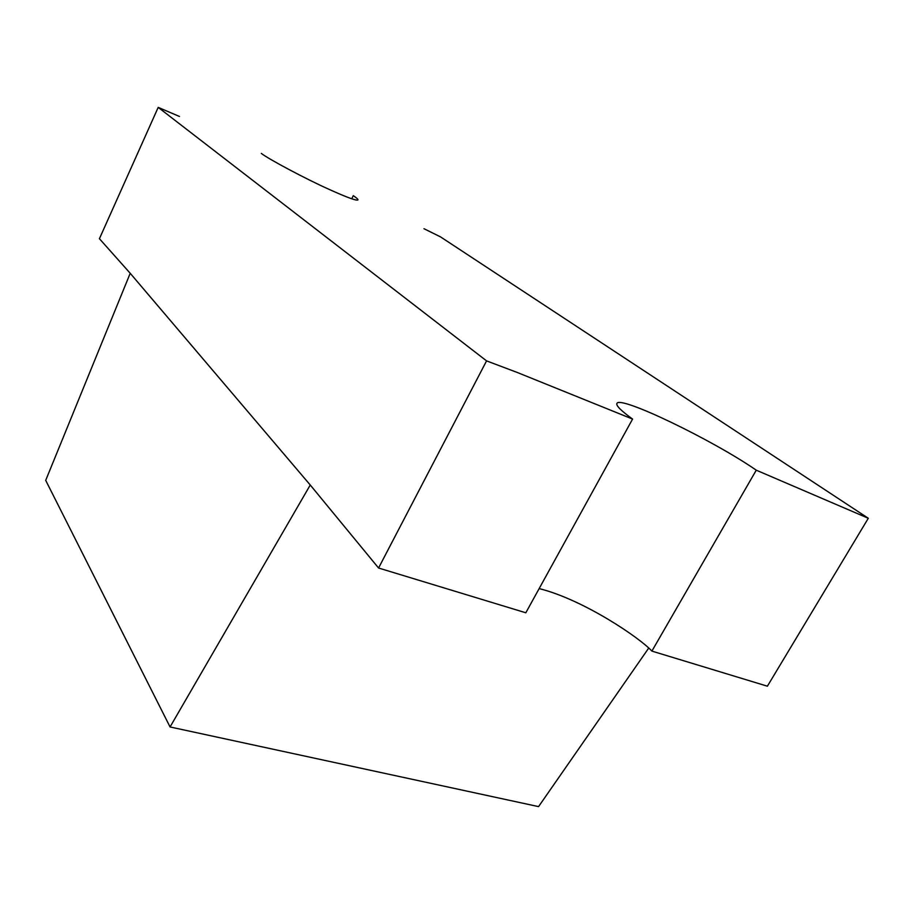 <?xml version="1.0" encoding="UTF-8"?>
<svg xmlns="http://www.w3.org/2000/svg" width="914" height="914" viewBox="0 0 914 914"><rect width="100%" height="100%" fill="white"/><g stroke="black" fill="none" stroke-linecap="round" stroke-linejoin="round"><path stroke-width="1.37" d="M351.764 198.795L353.295 195.642C356.643 197.927 358.197 199.355 357.957 199.926C356.609 200.977 346.817 197.39 328.583 189.141C306.041 179.053 268.43 159.047 261.335 153.415M423.982 228.706L440.605 236.932L868.3 518.272L767.394 686.197L651.888 651.099C640.303 638.246 583.852 599.733 539.157 588.593M648.666 648.152L538.563 806.616L170.061 726.961L45.7 480.364L130.211 273.286L310.257 485.014L130.211 273.286L310.257 485.014L130.211 273.286L99.42 238.703L158.202 107.384L179.464 116.466M378.567 568.017L486.568 360.881L517.358 372.512L632.579 419.069L525.824 612.78L378.567 568.017L310.257 485.014L170.061 726.961M651.888 651.099L756.266 470.184L868.3 518.272M486.568 360.881L158.202 107.384M756.266 470.184C712.486 439.863 619.372 395.019 616.916 403.474C615.865 405.565 621.086 410.763 632.579 419.069"/></g></svg>
